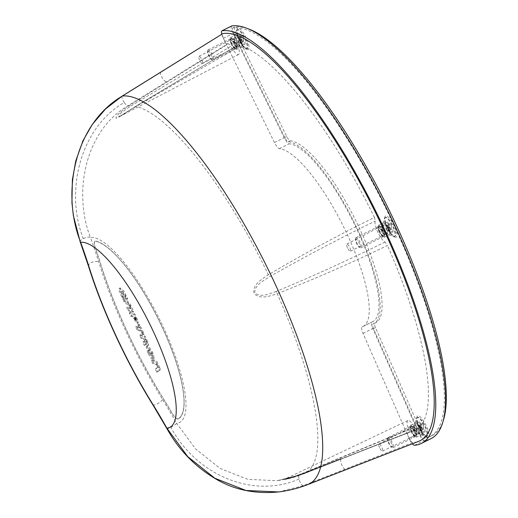 <?xml version="1.0" encoding="UTF-8"?>
<svg xmlns="http://www.w3.org/2000/svg" width="518" height="518" viewBox="0 0 518 518"><rect width="100%" height="100%" fill="white"/><g stroke="black" fill="none" stroke-linecap="round" stroke-linejoin="round"><path stroke-width="0.39" stroke-dasharray="2.59 1.94" d="M239.569 39.167A11.895 3.257 63.5 0 1 237.089 29.014A11.895 3.257 63.5 0 1 246.445 38.442A11.895 3.257 63.5 0 1 247.267 49.424A11.895 3.257 63.5 0 1 239.569 39.167M240.365 40.877A6.611 1.807 -116.5 0 0 235.502 35.159A6.611 1.807 -116.5 0 0 235.166 35.632A6.611 1.807 -116.5 0 0 236.545 41.278A6.611 1.807 -116.5 0 0 240.818 46.976A6.611 1.807 -116.5 0 0 241.401 46.989A6.611 1.807 -116.5 0 0 240.365 40.877M387.438 226.929A11.895 3.257 63.5 0 1 384.958 216.777A11.895 3.257 63.5 0 1 394.315 226.211A11.895 3.257 63.5 0 1 395.137 237.192A11.895 3.257 63.5 0 1 387.438 226.929M388.235 228.639A6.611 1.807 -116.5 0 0 383.378 222.928A6.611 1.807 -116.5 0 0 383.035 223.4A6.611 1.807 -116.5 0 0 384.414 229.04A6.611 1.807 -116.5 0 0 388.694 234.738A6.611 1.807 -116.5 0 0 389.277 234.751A6.611 1.807 -116.5 0 0 388.235 228.639M419.522 426.845A11.895 3.257 63.5 0 1 417.042 416.692A11.895 3.257 63.5 0 1 426.398 426.12A11.895 3.257 63.5 0 1 427.22 437.101A11.895 3.257 63.5 0 1 419.522 426.845M420.318 428.554A6.611 1.807 -116.5 0 0 415.455 422.837A6.611 1.807 -116.5 0 0 415.119 423.31A6.611 1.807 -116.5 0 0 416.498 428.956A6.611 1.807 -116.5 0 0 420.778 434.654A6.611 1.807 -116.5 0 0 421.361 434.667A6.611 1.807 -116.5 0 0 420.318 428.554M383.035 231.235A6.611 1.807 -116.5 0 0 378.172 225.518A6.611 1.807 -116.5 0 0 379.215 231.637A6.611 1.807 -116.5 0 0 384.071 237.348A6.611 1.807 -116.5 0 0 383.035 231.235M415.119 431.144A6.611 1.807 -116.5 0 0 410.256 425.433A6.611 1.807 -116.5 0 0 411.298 431.546A6.611 1.807 -116.5 0 0 416.155 437.263A6.611 1.807 -116.5 0 0 415.119 431.144M235.166 43.467A6.611 1.807 -116.5 0 0 230.303 37.756A6.611 1.807 -116.5 0 0 231.345 43.868A6.611 1.807 -116.5 0 0 236.202 49.586A6.611 1.807 -116.5 0 0 235.166 43.467M231.682 25.958A7.55 2.066 -116.5 0 0 233.119 33.469L284.207 137.71A7.55 2.066 -116.5 0 0 289.154 143.777A98.944 27.078 63.5 0 1 357.245 230.096A98.944 27.078 63.5 0 1 372.798 321.646A98.944 27.078 63.5 0 1 371.892 322.021A7.55 2.066 -116.5 0 0 371.827 322.054A7.55 2.066 -116.5 0 0 372.772 328.516L418.719 433.307A7.55 2.066 -116.5 0 0 424.281 440.417A229.61 62.84 -116.5 0 0 431.112 438.578M221.782 34.207A7.55 2.066 -116.5 0 0 223.368 38.332L274.456 142.579A7.55 2.066 -116.5 0 0 279.403 148.647A98.944 27.078 63.5 0 1 347.494 234.965A98.944 27.078 63.5 0 1 363.047 326.508A98.944 27.078 63.5 0 1 362.14 326.884A7.55 2.066 -116.5 0 0 362.069 326.916A7.55 2.066 -116.5 0 0 363.021 333.378L408.967 438.17A7.55 2.066 -116.5 0 0 412.373 443.79M151.23 353.606L151.606 356.125L148.433 352.641L148.057 350.103L151.23 353.606M152.201 353.121L152.583 355.633L149.411 352.156L149.035 349.618L152.201 353.121M148.789 352.628L147.216 346.257L149.696 347.675L152.836 352.641L154.409 358.987L151.936 357.608L148.789 352.628M147.818 353.114L146.244 346.743L148.718 348.161L151.865 353.127L153.432 359.473L150.958 358.093L147.818 353.114M159.615 367.359A2.972 0.816 63.5 0 1 160.107 370.092L157.731 371.743L156.229 368.518L158.346 367.055L158.165 366.045L157.31 364.206L153.697 363.06L152.195 359.829L156.792 361.286L159.615 367.359L158.637 367.845A2.972 0.816 63.5 0 1 159.13 370.584L156.753 372.228L155.258 369.004L156.229 368.518M234.809 43.506A5.381 1.47 -116.5 0 0 230.575 39.239A5.381 1.47 -116.5 0 0 231.695 43.829A5.381 1.47 -116.5 0 0 235.178 48.472A5.381 1.47 -116.5 0 0 234.809 43.506M231.255 44.14A4.61 1.263 63.5 0 1 230.296 40.203A4.61 1.263 63.5 0 1 230.529 39.873A4.61 1.263 63.5 0 1 233.922 43.862A4.61 1.263 63.5 0 1 234.648 48.129A4.61 1.263 63.5 0 1 234.246 48.116A4.61 1.263 63.5 0 1 231.255 44.14M382.679 231.268A5.381 1.47 -116.5 0 0 378.444 227.007A5.381 1.47 -116.5 0 0 379.571 231.598A5.381 1.47 -116.5 0 0 383.055 236.24A5.381 1.47 -116.5 0 0 382.679 231.268M379.131 231.902A4.61 1.263 63.5 0 1 378.166 227.965A4.61 1.263 63.5 0 1 378.399 227.642A4.61 1.263 63.5 0 1 381.798 231.624A4.61 1.263 63.5 0 1 382.517 235.897A4.61 1.263 63.5 0 1 382.116 235.884A4.61 1.263 63.5 0 1 379.131 231.902M414.763 431.183A5.381 1.47 -116.5 0 0 410.528 426.916A5.381 1.47 -116.5 0 0 411.648 431.507A5.381 1.47 -116.5 0 0 415.132 436.15A5.381 1.47 -116.5 0 0 414.763 431.183M411.214 431.818A4.61 1.263 63.5 0 1 410.25 427.881A4.61 1.263 63.5 0 1 410.483 427.551A4.61 1.263 63.5 0 1 413.882 431.539A4.61 1.263 63.5 0 1 414.601 435.806A4.61 1.263 63.5 0 1 414.199 435.793A4.61 1.263 63.5 0 1 411.214 431.818M379.558 447.675A3.969 1.088 63.5 0 1 378.923 444.01A3.969 1.088 63.5 0 1 381.85 447.435A3.969 1.088 63.5 0 1 382.465 451.107A3.969 1.088 63.5 0 1 379.558 447.675M347.474 247.766A3.969 1.088 63.5 0 1 346.846 244.095A3.969 1.088 63.5 0 1 349.767 247.526A3.969 1.088 63.5 0 1 350.382 251.198A3.969 1.088 63.5 0 1 347.474 247.766M199.598 59.997A3.969 1.088 63.5 0 1 198.97 56.332A3.969 1.088 63.5 0 1 201.897 59.758A3.969 1.088 63.5 0 1 202.512 63.429A3.969 1.088 63.5 0 1 199.598 59.997M278.542 491.951L303.218 485.651L412.749 442.586A226.593 62.018 -116.5 0 0 418.602 441.362M385.029 242.023C349.261 259.66 312.995 276.139 276.217 291.459A3.775 0.758 -110.9 0 1 277.169 293.674C314.517 279.06 351.282 262.989 387.451 245.461L385.029 242.023A12.082 3.309 63.5 0 1 377.628 231.799A12.082 3.309 63.5 0 1 375.291 221.05L374.449 217.443C338.358 235.146 303.004 254.247 268.389 274.754C262.302 278.949 252.402 284.337 253.911 293.194C259.706 300.084 270.176 295.907 277.169 293.674A204.532 55.976 63.5 0 1 305.937 472.934C299.054 475.861 288.319 478.315 283.806 479.441C283.786 479.94 294.185 477.615 300.505 474.889L408.922 432.252L300.582 474.864A3.775 1.353 68.4 0 1 300.505 474.889A204.532 55.976 63.5 0 1 299.339 475.045L277.149 480.71L247.805 479.357L219.969 468.369L195.564 448.905L176.644 423.303A102.953 28.179 -116.5 0 0 163.371 327.24A102.953 28.179 -116.5 0 0 90.372 237.445C72.876 192.23 85.263 130.607 127.94 105.795L227.713 43.823C226.89 43.803 225.803 42.67 224.462 40.417C222.494 36.623 221.963 34.337 222.889 33.566M412.749 442.586C411.234 442.074 409.686 439.899 408.113 436.052C407.336 433.747 407.31 432.504 408.048 432.316A215.216 58.903 -116.5 0 0 408.922 432.252C409.427 432.077 409.362 431.138 408.734 429.435A12.082 3.309 63.5 0 1 407.828 420.525A12.082 3.309 63.5 0 1 414.756 427.266C415.727 428.846 416.466 429.545 416.964 429.357L305.937 472.934A3.775 0.719 -111.5 0 1 305.911 472.947L416.964 429.357A215.216 58.903 -116.5 0 0 387.451 245.461M374.449 217.443A215.216 58.903 -116.5 0 0 238.422 44.723L135.599 106.371A3.775 0.66 -120.4 0 0 135.535 106.792L118.654 117.068L120.798 113.066L130.374 106.261L230.892 46.303L228.561 43.706L129.137 105.704C123.226 109.317 115.028 116.369 116.155 118.272C120.564 116.945 129.196 109.926 135.794 106.384L238.422 44.723C237.801 44.652 237.749 45.429 238.267 47.06A12.082 3.309 63.5 0 1 238.662 54.474A12.082 3.309 63.5 0 1 230.892 46.303M228.561 43.706A215.216 58.903 -116.5 0 0 227.713 43.823M345.169 469.166A5.666 1.735 68.5 0 1 340.974 462.509A5.666 1.735 68.5 0 1 341.168 458.592L299.339 475.045A5.666 1.729 68.6 0 0 299.21 475.077L341.168 458.592A5.666 1.735 68.5 0 1 341.317 458.553M138.164 329.603L136.597 326.23L140.21 327.382L138.843 324.436L139.828 324.747L144.218 334.207L143.285 334.006L141.764 330.724L138.164 329.603L137.186 330.089L135.625 326.716L139.238 327.868L137.872 324.922L138.856 325.233L143.246 334.693L142.314 334.492L140.786 331.209L137.186 330.089M129.655 305.16L125.103 301.47L123.524 298.064L128.555 302.098A4.299 1.178 63.5 0 1 130.912 305.549L133.786 311.732L129.196 310.288L127.7 307.057L131.3 308.191L130.413 306.28A1.399 0.382 -116.5 0 0 129.655 305.16L128.678 305.646L124.132 301.962L122.546 298.549L127.583 302.583A4.299 1.178 63.5 0 1 129.94 306.034L132.809 312.218L128.224 310.774L126.722 307.543L130.329 308.676L129.442 306.766A1.399 0.382 -116.5 0 0 128.678 305.646M146.698 341.349L145.662 339.109L142.049 337.963L140.553 334.751L145.144 336.195L147.908 342.145L148.64 345.312L146.257 343.272L145.273 344.91L143.784 341.699L145.28 340.248C146.29 342.145 146.762 342.515 146.698 341.349L146.743 342.048L145.765 342.534L145.726 341.835L146.698 341.349M133.78 318.065C134.855 320.241 135.386 320.733 135.373 319.535L136.351 319.049L135.315 316.828L131.702 315.682L130.206 312.471L134.797 313.914L137.561 319.865L138.293 323.025L134.44 318.007L134.751 317.573C135.826 319.755 136.363 320.247 136.351 319.049L136.409 319.755L135.431 320.241L134.343 317.314L130.724 316.168L129.235 312.956L133.825 314.4L136.584 320.351L137.315 323.51L133.469 318.492L134.751 317.573M123.99 297.034L122.76 296.406L120.344 291.174L120.118 287.904L123.899 291.006L127.732 298.957L126.586 298.362L124.314 293.376L121.911 291.258L123.99 297.034L123.012 297.52L121.782 296.892L122.76 296.406M307.841 484.563A215.818 59.065 63.5 0 1 303.218 485.651A5.666 1.729 68.6 0 1 299.048 479.105A5.666 1.729 68.6 0 1 299.21 475.077L277.149 480.71L287.937 478.833L300.505 474.889M80.18 241.835A5.666 2.033 159.8 0 1 83.262 238.63C64.705 190.954 80.115 127.92 124.229 102.486A5.666 1.632 -121.8 0 0 127.94 105.795A204.532 55.976 63.5 0 1 129.137 105.704A3.775 1.289 57.6 0 1 130.374 106.261M83.262 238.63A5.666 2.033 159.8 0 1 90.372 237.445A194.49 53.231 -116.5 0 1 98.789 262.089A183.158 50.129 63.5 0 0 125.855 331.177A183.158 50.129 63.5 0 0 162.464 399.261A194.49 53.231 -116.5 0 1 176.644 423.303A5.666 0.965 150.7 0 1 170.849 427.311A5.666 0.965 150.7 0 1 166.828 428.509M299.048 479.105C252.35 499.281 196.393 474.766 170.849 427.311M238.267 47.06L135.535 106.792M276.217 291.459C269.807 293.473 260.677 298.213 254.817 292.689C254.629 284.68 263.843 280.652 269.412 276.787C304.144 257.077 339.439 238.5 375.291 221.05M408.734 429.435L301.055 473.964L291.433 477.447L284.414 479.286L305.911 472.947A3.775 0.719 -111.5 0 1 305.264 472.448L414.756 427.266M287.937 478.833L300.582 474.864A3.775 1.353 68.4 0 0 301.055 473.964C295.292 476.515 285.645 479.241 284.777 479.137C290.915 477.609 297.746 475.382 305.264 472.448M156.753 372.228L157.731 371.743M158.637 367.845A2.972 0.816 63.5 0 1 158.637 367.851L155.814 361.771L156.792 361.286M155.258 369.004L157.368 367.54L156.332 364.691L152.719 363.545L151.224 360.314L155.814 361.771M151.224 360.314L152.195 359.829M152.719 363.545L153.697 363.06M156.332 364.691L157.31 364.206M121.782 296.892L119.373 291.66L119.14 288.39L122.928 291.492L126.755 299.443L125.609 298.847L126.586 298.362M125.609 298.847L123.336 293.861L120.934 291.744L123.012 297.52M126.755 299.443L127.732 298.957M133.469 318.492L134.44 318.007M133.825 314.4L134.797 313.914M129.235 312.956L130.206 312.471M130.724 316.168L131.702 315.682M134.343 317.314L135.315 316.828M144.302 340.734C145.318 342.631 145.791 343 145.726 341.835L144.684 339.594L141.071 338.448L139.582 335.237L144.166 336.681L146.931 342.631L147.669 345.797L145.28 343.758L144.295 345.402L142.806 342.184L145.28 340.248M142.806 342.184L143.784 341.699M144.295 345.402L145.273 344.91M145.28 343.758L146.257 343.272M144.166 336.681L145.144 336.195M139.582 335.237L140.553 334.751M141.071 338.448L142.049 337.963M144.684 339.594L145.662 339.109M130.329 308.676L131.3 308.191M126.722 307.543L127.7 307.057M128.224 310.774L129.196 310.288M132.809 312.218L133.786 311.732M122.546 298.549L123.524 298.064M124.132 301.962L125.103 301.47M140.786 331.209L141.764 330.724M142.314 334.492L143.285 334.006M143.246 334.693L144.218 334.207M138.856 325.233L139.828 324.747M137.872 324.922L138.843 324.436M139.238 327.868L140.21 327.382M135.625 326.716L136.597 326.23M177.894 418.913A11.234 3.076 63.5 0 1 171.678 412.457A198.362 54.286 -116.5 0 0 162.814 397.707A179.293 49.068 63.5 0 1 100.486 263.429A198.362 54.286 -116.5 0 0 95.474 248.277A11.234 3.076 63.5 0 1 95.014 241.297A11.234 3.076 63.5 0 1 95.811 241.207A99.08 27.117 63.5 0 1 162.257 327.357A99.08 27.117 63.5 0 1 178.25 418.803A11.234 3.076 63.5 0 1 178.134 418.861A11.234 3.076 63.5 0 1 177.894 418.913A11.234 3.076 63.5 0 1 171.678 412.457A198.362 54.286 -116.5 0 0 162.807 397.707A179.293 49.068 63.5 0 1 100.479 263.429A198.362 54.286 -116.5 0 0 95.467 248.277A11.234 3.076 63.5 0 1 95.014 241.297A11.234 3.076 63.5 0 1 95.804 241.207A99.08 27.117 63.5 0 1 162.251 327.357A99.08 27.117 63.5 0 1 178.244 418.803A11.234 3.076 63.5 0 1 178.127 418.861A11.234 3.076 63.5 0 1 177.888 418.913M177.972 419.088A11.422 3.127 63.5 0 1 171.659 412.516A198.174 54.235 -116.5 0 0 162.794 397.779A179.481 49.119 63.5 0 1 100.401 263.364A198.174 54.235 -116.5 0 0 95.396 248.226A11.422 3.127 63.5 0 1 95.072 241.058A11.422 3.127 63.5 0 1 95.739 241.032A99.268 27.169 63.5 0 1 162.16 327.02A99.268 27.169 63.5 0 1 178.503 418.868A99.268 27.169 63.5 0 1 178.334 418.971A11.422 3.127 63.5 0 1 177.972 419.088A11.422 3.127 63.5 0 1 171.652 412.516A198.174 54.235 -116.5 0 0 162.794 397.785A179.481 49.119 63.5 0 1 100.401 263.364A198.174 54.235 -116.5 0 0 95.39 248.226A11.422 3.127 63.5 0 1 95.066 241.064A11.422 3.127 63.5 0 1 95.733 241.038A99.268 27.169 63.5 0 1 162.153 327.02A99.268 27.169 63.5 0 1 178.503 418.868A99.268 27.169 63.5 0 1 178.328 418.971A11.422 3.127 63.5 0 1 177.972 419.088M236.584 30.75A10.574 2.894 63.5 0 1 236.603 30.666A10.574 2.894 63.5 0 1 237.147 29.908A10.574 2.894 63.5 0 1 243.7 36.642A10.574 2.894 63.5 0 1 247.151 47.999A10.574 2.894 63.5 0 1 246.587 48.834A10.574 2.894 63.5 0 1 245.655 48.815A10.574 2.894 63.5 0 1 239.322 40.76A10.574 2.894 63.5 0 1 236.584 30.75M237.121 30.478A10.574 2.894 63.5 0 1 237.684 29.643A10.574 2.894 63.5 0 1 244.237 36.377A10.574 2.894 63.5 0 1 247.688 47.727A10.574 2.894 63.5 0 1 247.125 48.569A10.574 2.894 63.5 0 1 240.572 41.835A10.574 2.894 63.5 0 1 237.121 30.478M232.666 39.614A4.079 1.12 63.5 0 1 232.88 39.29A4.079 1.12 63.5 0 1 233.476 39.426A4.079 1.12 63.5 0 1 235.703 42.444A4.079 1.12 63.5 0 1 236.778 46.044A4.079 1.12 63.5 0 1 236.745 46.27A4.079 1.12 63.5 0 1 236.525 46.594A4.079 1.12 63.5 0 1 233.994 43.998A4.079 1.12 63.5 0 1 232.666 39.614M230.957 38.779A5.666 1.548 63.5 0 1 231.261 38.332A5.666 1.548 63.5 0 1 232.09 38.513A5.666 1.548 63.5 0 1 235.178 42.709A5.666 1.548 63.5 0 1 236.668 47.701A5.666 1.548 63.5 0 1 236.622 48.019A5.666 1.548 63.5 0 1 236.318 48.472A5.666 1.548 63.5 0 1 232.809 44.865A5.666 1.548 63.5 0 1 230.957 38.779M207.77 50.343A5.666 1.548 63.5 0 1 208.074 49.896A5.666 1.548 63.5 0 1 211.584 53.503A5.666 1.548 63.5 0 1 213.435 59.583A5.666 1.548 63.5 0 1 213.131 60.036A5.666 1.548 63.5 0 1 212.361 59.881A5.666 1.548 63.5 0 1 209.214 55.659A5.666 1.548 63.5 0 1 207.731 50.602A5.666 1.548 63.5 0 1 207.77 50.343M207.647 51.638A4.507 1.237 63.5 0 1 210.34 53.568A4.507 1.237 63.5 0 1 212.147 58.994A4.507 1.237 63.5 0 1 211.292 59.227A4.507 1.237 63.5 0 1 208.793 55.866A4.507 1.237 63.5 0 1 207.614 51.845A4.507 1.237 63.5 0 1 207.647 51.638M243.622 38.099L242.256 35.865L241.854 37.458L239.802 34.11L239.536 35.172L241.582 38.52L241.181 40.113L242.554 42.346L242.955 40.754L245.008 44.101L245.273 43.039L243.22 39.692L243.622 38.099L240.941 39.433L239.575 37.199L242.256 35.865M239.575 37.199L239.394 38.708L242.074 37.374M239.394 38.708L241.854 37.458M239.174 38.792L238.733 38.235L241.414 36.901M238.733 38.235L237.121 35.444L239.802 34.11M237.121 35.444L236.849 36.506L239.536 35.172M236.849 36.506L238.52 39.077L241.2 37.736M238.52 39.077L238.902 39.86L241.582 38.52M238.902 39.86L238.966 40.41L241.647 39.07M238.966 40.41L238.5 41.453L241.181 40.113M238.5 41.453L239.866 43.687L242.554 42.346M239.866 43.687L240.048 42.172L242.728 40.838M240.048 42.172L242.955 40.754M240.274 42.087L240.708 42.651L243.389 41.31M240.708 42.651L242.32 45.442L245.008 44.101M242.32 45.442L242.592 44.38L245.273 43.039M242.592 44.38L240.922 41.809L243.602 40.475M240.922 41.809L240.54 41.026L243.22 39.692M240.54 41.026L240.475 40.475L243.156 39.135M240.475 40.475L240.941 39.433M416.537 418.427A10.574 2.894 63.5 0 1 416.563 418.35A10.574 2.894 63.5 0 1 417.1 417.586A10.574 2.894 63.5 0 1 423.653 424.32A10.574 2.894 63.5 0 1 427.104 435.677A10.574 2.894 63.5 0 1 426.541 436.512A10.574 2.894 63.5 0 1 425.608 436.493A10.574 2.894 63.5 0 1 419.276 428.438A10.574 2.894 63.5 0 1 416.537 418.427M417.074 418.162A10.574 2.894 63.5 0 1 417.637 417.32A10.574 2.894 63.5 0 1 424.19 424.054A10.574 2.894 63.5 0 1 427.641 435.405A10.574 2.894 63.5 0 1 427.078 436.247A10.574 2.894 63.5 0 1 420.525 429.513A10.574 2.894 63.5 0 1 417.074 418.162M412.619 427.292A4.079 1.12 63.5 0 1 412.84 426.968A4.079 1.12 63.5 0 1 413.435 427.104A4.079 1.12 63.5 0 1 415.656 430.121A4.079 1.12 63.5 0 1 416.731 433.721A4.079 1.12 63.5 0 1 416.699 433.954A4.079 1.12 63.5 0 1 416.478 434.278A4.079 1.12 63.5 0 1 413.953 431.675A4.079 1.12 63.5 0 1 412.619 427.292M410.916 426.456A5.666 1.548 63.5 0 1 411.214 426.01A5.666 1.548 63.5 0 1 412.043 426.197A5.666 1.548 63.5 0 1 415.132 430.387A5.666 1.548 63.5 0 1 416.621 435.379A5.666 1.548 63.5 0 1 416.576 435.696A5.666 1.548 63.5 0 1 416.271 436.15A5.666 1.548 63.5 0 1 412.762 432.543A5.666 1.548 63.5 0 1 410.916 426.456M387.729 438.021A5.666 1.548 63.5 0 1 388.027 437.574A5.666 1.548 63.5 0 1 391.537 441.181A5.666 1.548 63.5 0 1 393.389 447.261A5.666 1.548 63.5 0 1 393.084 447.714A5.666 1.548 63.5 0 1 392.314 447.558A5.666 1.548 63.5 0 1 389.167 443.337A5.666 1.548 63.5 0 1 387.684 438.28A5.666 1.548 63.5 0 1 387.729 438.021M387.6 439.316A4.507 1.237 63.5 0 1 390.294 441.245A4.507 1.237 63.5 0 1 392.107 446.671A4.507 1.237 63.5 0 1 391.252 446.911A4.507 1.237 63.5 0 1 388.746 443.544A4.507 1.237 63.5 0 1 387.568 439.523A4.507 1.237 63.5 0 1 387.6 439.316M423.575 425.777L422.209 423.543L421.807 425.136L419.755 421.788L419.489 422.85L421.542 426.197L421.14 427.79L422.507 430.024L422.908 428.431L424.961 431.779L425.226 430.717L423.174 427.369L423.575 425.777L420.894 427.11L419.528 424.877L422.209 423.543M419.528 424.877L419.347 426.392L422.034 425.051M419.347 426.392L421.807 425.136M419.127 426.476L418.686 425.913L421.367 424.579M418.686 425.913L417.074 423.122L419.755 421.788M417.074 423.122L416.809 424.184L419.489 422.85M416.809 424.184L418.473 426.754L421.16 425.414M418.473 426.754L418.855 427.538L421.542 426.197M418.855 427.538L418.92 428.088L421.6 426.748M418.92 428.088L418.453 429.131L421.14 427.79M418.453 429.131L419.826 431.365L422.507 430.024M419.826 431.365L420.001 429.849L422.682 428.515M420.001 429.849L422.908 428.431M420.227 429.765L420.661 430.328L423.348 428.988M420.661 430.328L422.28 433.119L424.961 431.779M422.28 433.119L422.546 432.057L425.226 430.717M422.546 432.057L420.875 429.487L423.556 428.153M420.875 429.487L420.493 428.703L423.174 427.369M420.493 428.703L420.428 428.153L423.115 426.813M420.428 428.153L420.894 427.11M384.453 218.512A10.574 2.894 63.5 0 1 384.479 218.434A10.574 2.894 63.5 0 1 385.016 217.677A10.574 2.894 63.5 0 1 391.576 224.411A10.574 2.894 63.5 0 1 395.02 235.761A10.574 2.894 63.5 0 1 394.457 236.603A10.574 2.894 63.5 0 1 393.525 236.577A10.574 2.894 63.5 0 1 387.199 228.522A10.574 2.894 63.5 0 1 384.453 218.512M384.991 218.246A10.574 2.894 63.5 0 1 385.554 217.405A10.574 2.894 63.5 0 1 392.107 224.139A10.574 2.894 63.5 0 1 395.558 235.496A10.574 2.894 63.5 0 1 394.994 236.331A10.574 2.894 63.5 0 1 388.442 229.597A10.574 2.894 63.5 0 1 384.991 218.246M380.536 227.383A4.079 1.12 63.5 0 1 380.756 227.059A4.079 1.12 63.5 0 1 381.352 227.188A4.079 1.12 63.5 0 1 383.573 230.212A4.079 1.12 63.5 0 1 384.647 233.806A4.079 1.12 63.5 0 1 384.615 234.039A4.079 1.12 63.5 0 1 384.395 234.363A4.079 1.12 63.5 0 1 381.87 231.766A4.079 1.12 63.5 0 1 380.536 227.383M378.833 226.547A5.666 1.548 63.5 0 1 379.131 226.094A5.666 1.548 63.5 0 1 379.959 226.282A5.666 1.548 63.5 0 1 383.048 230.471A5.666 1.548 63.5 0 1 384.537 235.463A5.666 1.548 63.5 0 1 384.492 235.787A5.666 1.548 63.5 0 1 384.188 236.234A5.666 1.548 63.5 0 1 380.678 232.627A5.666 1.548 63.5 0 1 378.833 226.547M355.646 238.112A5.666 1.548 63.5 0 1 355.944 237.658A5.666 1.548 63.5 0 1 359.453 241.265A5.666 1.548 63.5 0 1 361.305 247.351A5.666 1.548 63.5 0 1 361.001 247.798A5.666 1.548 63.5 0 1 360.23 247.649A5.666 1.548 63.5 0 1 357.083 243.421A5.666 1.548 63.5 0 1 355.601 238.364A5.666 1.548 63.5 0 1 355.646 238.112M355.516 239.407A4.507 1.237 63.5 0 1 358.21 241.33A4.507 1.237 63.5 0 1 360.023 246.756A4.507 1.237 63.5 0 1 359.168 246.995A4.507 1.237 63.5 0 1 356.662 243.628A4.507 1.237 63.5 0 1 355.484 239.607A4.507 1.237 63.5 0 1 355.516 239.407M391.491 225.861L390.125 223.627L389.724 225.22L387.671 221.872L387.406 222.934L389.458 226.282L389.057 227.881L390.423 230.109L390.825 228.516L392.877 231.87L393.143 230.808L391.09 227.454L391.491 225.861L388.811 227.201L387.445 224.967L390.125 223.627M387.445 224.967L387.27 226.476L389.95 225.136M387.27 226.476L389.724 225.22M387.043 226.56L386.603 226.003L389.283 224.663M386.603 226.003L384.991 223.213L387.671 221.872M384.991 223.213L384.725 224.275L387.406 222.934M384.725 224.275L386.396 226.839L389.076 225.505M386.396 226.839L386.778 227.622L389.458 226.282M386.778 227.622L386.836 228.173L389.523 226.839M386.836 228.173L386.37 229.215L389.057 227.881M386.37 229.215L387.742 231.449L390.423 230.109M387.742 231.449L387.917 229.94L390.598 228.6M387.917 229.94L390.825 228.516M388.144 229.856L388.584 230.413L391.265 229.079M388.584 230.413L390.196 233.204L392.877 231.87M390.196 233.204L390.462 232.142L393.143 230.808M390.462 232.142L388.791 229.578L391.472 228.237M388.791 229.578L388.409 228.794L391.09 227.454M388.409 228.794L388.345 228.237L391.032 226.903M388.345 228.237L388.811 227.201M233.527 32.874A5.29 1.444 -116.5 0 0 233.696 33.243L284.79 137.49A5.29 1.444 -116.5 0 0 288.254 141.738A101.211 27.7 63.5 0 1 357.129 228.38A101.211 27.7 63.5 0 1 373.808 323.672A101.211 27.7 63.5 0 1 372.882 324.061A5.29 1.444 -116.5 0 0 372.837 324.08A5.29 1.444 -116.5 0 0 373.504 328.606L419.444 433.391A5.29 1.444 -116.5 0 0 419.606 433.76A5.29 1.444 -116.5 0 0 423.335 438.37A227.344 62.225 -116.5 0 0 430.102 436.551A227.344 62.225 -116.5 0 0 389.005 214.873A227.344 62.225 -116.5 0 0 232.822 27.946A5.29 1.444 -116.5 0 0 232.692 27.985A5.29 1.444 -116.5 0 0 233.527 32.874M247.805 28.691A227.344 62.225 -116.5 0 0 234.777 26.975A5.29 1.444 -116.5 0 0 234.641 27.014A5.29 1.444 -116.5 0 0 235.476 31.902A5.29 1.444 -116.5 0 0 235.651 32.271L286.739 136.512A5.29 1.444 -116.5 0 0 290.203 140.76A101.211 27.7 63.5 0 1 359.078 227.408A101.211 27.7 63.5 0 1 375.757 322.701A101.211 27.7 63.5 0 1 374.831 323.09A5.29 1.444 -116.5 0 0 374.786 323.109A5.29 1.444 -116.5 0 0 375.453 327.635L421.393 432.42A5.29 1.444 -116.5 0 0 421.555 432.789A5.29 1.444 -116.5 0 0 425.291 437.399A227.344 62.225 -116.5 0 0 432.051 435.58A227.344 62.225 -116.5 0 0 443.279 420.655M362.14 326.884L371.892 322.021M279.403 148.647L289.154 143.777M274.456 142.579L284.207 137.71M363.021 333.378L372.772 328.516M408.967 438.17L418.719 433.307M414.529 445.279L424.281 440.417M223.368 38.332L233.119 33.469M159.13 370.584L160.107 370.092M88.507 266.213A5.666 2.752 162.6 0 1 91.44 262.555A5.666 2.752 162.6 0 1 98.789 262.089M238.662 54.474L118.654 117.068L135.599 106.371A3.775 0.66 -120.4 0 1 135.794 106.384A204.532 55.976 63.5 0 1 268.389 274.754A3.775 0.693 58.9 0 1 269.412 276.787M160.671 72.177A5.666 1.645 -121.9 0 0 162.801 78.665A5.666 1.645 -121.9 0 0 166.459 81.863M122.164 96.102A5.666 1.632 -121.8 0 0 124.229 102.486M152.771 404.681A5.666 1.742 148.2 0 0 157.083 403.975A5.666 1.742 148.2 0 0 162.464 399.261M157.187 366.537L158.165 366.045M157.368 367.54L158.346 367.055M136.584 320.351L137.561 319.865M146.931 342.631L147.908 342.145M129.442 306.766L130.413 306.28M129.94 306.034L130.912 305.549M127.583 302.583L128.555 302.098M234.557 37.73A4.966 1.36 63.5 0 1 234.57 37.691L234.57 37.691A4.966 1.36 63.5 0 1 237.548 39.892A4.966 1.36 63.5 0 1 239.523 45.83A4.966 1.36 63.5 0 1 238.817 46.212L238.817 46.212A4.966 1.36 63.5 0 1 235.845 42.431A4.966 1.36 63.5 0 1 234.557 37.73M237.238 46.024A4.079 1.12 63.5 0 1 237.024 46.348A4.079 1.12 63.5 0 1 234.492 43.752A4.079 1.12 63.5 0 1 233.165 39.368A4.079 1.12 63.5 0 1 233.378 39.044A4.079 1.12 63.5 0 1 235.91 41.641A4.079 1.12 63.5 0 1 237.238 46.024M414.51 425.407A4.966 1.36 63.5 0 1 414.523 425.369L414.523 425.369A4.966 1.36 63.5 0 1 417.508 427.57A4.966 1.36 63.5 0 1 419.476 433.508A4.966 1.36 63.5 0 1 418.771 433.89L418.771 433.89A4.966 1.36 63.5 0 1 415.799 430.108A4.966 1.36 63.5 0 1 414.51 425.407M417.197 433.702A4.079 1.12 63.5 0 1 416.977 434.026A4.079 1.12 63.5 0 1 414.445 431.429A4.079 1.12 63.5 0 1 413.118 427.046A4.079 1.12 63.5 0 1 413.332 426.722A4.079 1.12 63.5 0 1 415.863 429.318A4.079 1.12 63.5 0 1 417.197 433.702M382.433 225.492A4.966 1.36 63.5 0 1 382.439 225.459L382.439 225.459A4.966 1.36 63.5 0 1 385.424 227.661A4.966 1.36 63.5 0 1 387.393 233.599A4.966 1.36 63.5 0 1 386.687 233.981L386.687 233.981A4.966 1.36 63.5 0 1 383.715 230.193A4.966 1.36 63.5 0 1 382.433 225.492M385.114 233.793A4.079 1.12 63.5 0 1 384.893 234.117A4.079 1.12 63.5 0 1 382.362 231.514A4.079 1.12 63.5 0 1 381.034 227.137A4.079 1.12 63.5 0 1 381.248 226.813A4.079 1.12 63.5 0 1 383.78 229.409A4.079 1.12 63.5 0 1 385.114 233.793M233.696 33.243L235.651 32.271M423.335 438.37L425.291 437.399M373.504 328.606L375.453 327.635M372.882 324.061L374.831 323.09M419.444 433.391L421.393 432.42M232.822 27.946L234.777 26.975M284.79 137.49L286.739 136.512M288.254 141.738L290.203 140.76M235.166 35.632L237.089 29.014M383.035 223.4L384.958 216.777M415.119 423.31L417.042 416.692M378.172 225.518L383.378 222.928M410.256 425.433L415.455 422.837M230.303 37.756L235.502 35.159M363.047 326.508L372.798 321.646M362.069 326.916L371.827 322.054M236.202 49.586L241.401 46.989M416.155 437.263L421.361 434.667M384.071 237.348L389.277 234.751M420.778 434.654L427.22 437.101M388.694 234.738L395.137 237.192M240.818 46.976L247.267 49.424M151.606 356.125L152.583 355.633M147.216 346.257L146.244 346.743M230.296 40.203L230.575 39.239M378.166 227.965L378.444 227.007M410.25 427.881L410.528 426.916M378.923 444.01L410.483 427.551M346.846 244.095L378.399 227.642M198.97 56.332L230.529 39.873M407.828 420.525L284.68 479.176M202.512 63.429L234.648 48.129M350.382 251.198L382.517 235.897M382.465 451.107L414.601 435.806M414.199 435.793L415.132 436.15M382.116 235.884L383.055 236.24M234.246 48.116L235.178 48.472M120.934 291.744L121.911 291.258M119.14 288.39L120.118 287.904M137.315 323.51L138.293 323.025M147.669 345.797L148.64 345.312M154.409 358.987L153.432 359.473M148.057 350.103L149.035 349.618M237.147 29.908L237.684 29.643M232.88 39.29L234.57 37.691L236.603 30.666M236.525 46.594L238.817 46.212L245.655 48.815M233.476 39.426L232.09 38.513M236.778 46.044L236.668 47.701M208.074 49.896L231.261 38.332M211.292 59.227L212.361 59.881M207.614 51.845L207.731 50.602M213.131 60.036L236.318 48.472M246.587 48.834L247.125 48.569M417.1 417.586L417.637 417.32M412.84 426.968L414.523 425.369L416.563 418.35M416.478 434.278L418.771 433.89L425.608 436.493M413.435 427.104L412.043 426.197M416.731 433.721L416.621 435.379M388.027 437.574L411.214 426.01M391.252 446.911L392.314 447.558M387.568 439.523L387.684 438.28M393.084 447.714L416.271 436.15M426.541 436.512L427.078 436.247M385.016 217.677L385.554 217.405M380.756 227.059L382.439 225.459L384.479 218.434M384.395 234.363L386.687 233.981L393.525 236.577M381.352 227.188L379.959 226.282M384.647 233.806L384.537 235.463M355.944 237.658L379.131 226.094M359.168 246.995L360.23 247.649M355.484 239.607L355.601 238.364M361.001 247.798L384.188 236.234M394.457 236.603L394.994 236.331M372.837 324.08L374.786 323.109M430.102 436.551L432.051 435.58M232.692 27.985L234.641 27.014M373.808 323.672L375.757 322.701"/><path stroke-width="0.78" d="M412.373 443.79A7.55 2.066 -116.5 0 0 414.529 445.279A229.61 62.84 -116.5 0 0 421.361 443.44A229.61 62.84 -116.5 0 0 385.275 230.996A229.61 62.84 -116.5 0 0 222.118 30.763A7.55 2.066 -116.5 0 0 221.931 30.821A7.55 2.066 -116.5 0 0 221.782 34.207M421.361 443.44L431.112 438.578A229.61 62.84 -116.5 0 0 395.027 226.133A229.61 62.84 -116.5 0 0 231.87 25.9A7.55 2.066 -116.5 0 0 231.682 25.958L221.931 30.821M166.893 428.166L187.736 456.617L214.879 478.263L245.901 490.468L278.542 491.951C254.467 494.243 233.094 489.633 214.413 478.114C194.418 465.993 178.561 449.462 166.828 428.509A5.666 0.965 150.7 0 1 166.893 428.166A102.953 28.179 -116.5 0 0 153.619 332.103A102.953 28.179 -116.5 0 0 80.62 242.307A5.666 2.033 159.8 0 1 80.18 241.835L88.507 266.213A5.666 2.752 162.6 0 0 89.038 266.951A183.158 50.129 -116.5 0 0 116.103 336.04A183.158 50.129 -116.5 0 0 152.713 404.124A194.49 53.231 63.5 0 1 166.893 428.166M160.858 72.106A5.666 1.645 -121.9 0 0 160.671 72.177L122.164 96.102A5.666 1.632 -121.8 0 1 122.358 96.031A215.818 59.065 63.5 0 1 275.272 284.285A215.818 59.065 63.5 0 1 307.841 484.563L418.602 441.362A226.593 62.018 -116.5 0 0 379.888 221.536A226.593 62.018 -116.5 0 0 222.889 33.566L122.358 96.031C75.181 123.614 60.651 191.628 80.62 242.307A194.49 53.231 63.5 0 1 89.038 266.951M160.671 72.177L222.889 33.566M443.279 420.655A227.344 62.225 -116.5 0 0 386.273 204.357A227.344 62.225 -116.5 0 0 247.805 28.691M222.118 30.763L231.87 25.9M152.713 404.124A5.666 1.742 148.2 0 0 152.771 404.681L166.828 428.509M152.771 404.681C139.374 383.016 127.059 360.12 115.844 335.994C104.655 311.855 95.545 288.597 88.507 266.213M307.841 484.563C298.362 488.247 288.591 490.714 278.535 491.951M122.164 96.102L105.53 109L92.353 124.404L83.022 140.618L75.764 160.904L72.371 179.85L71.937 202.745L73.316 215.326L80.18 241.835"/></g></svg>

